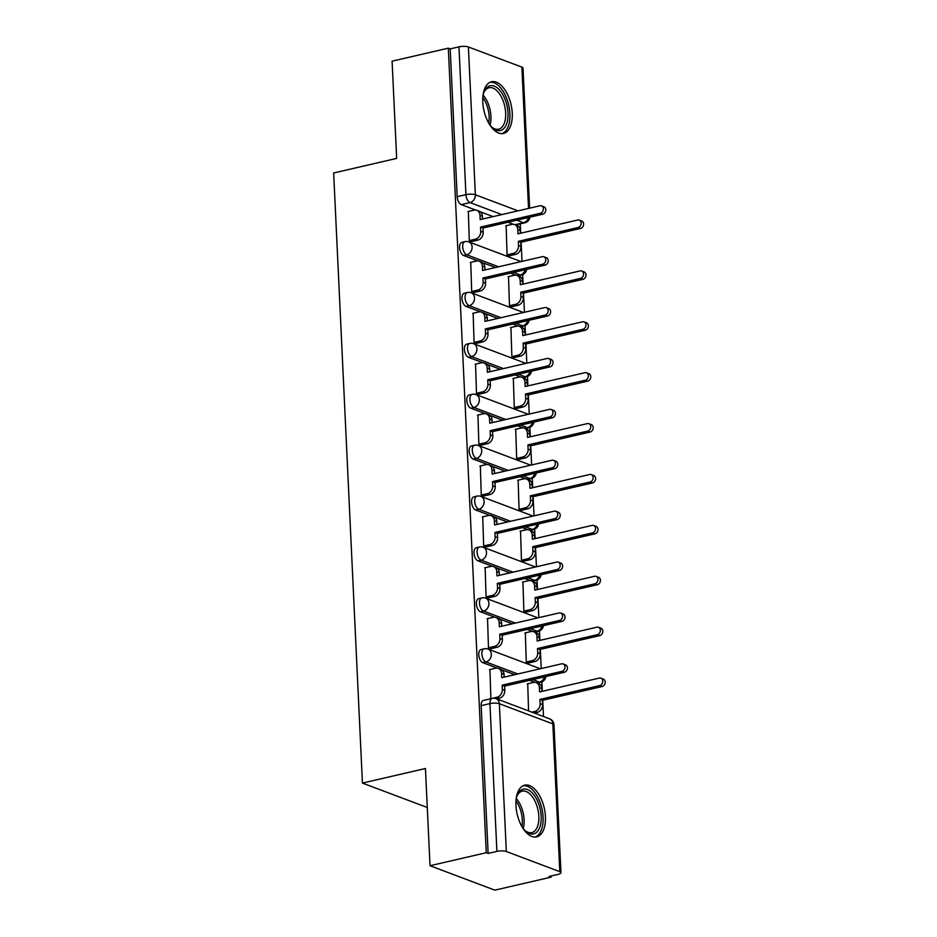 <?xml version="1.0" encoding="UTF-8"?>
<svg xmlns="http://www.w3.org/2000/svg" width="937" height="937" viewBox="0 0 937 937"><rect width="100%" height="100%" fill="white"/><g stroke="black" fill="none" stroke-linecap="round" stroke-linejoin="round"><path stroke-width="1.41" d="M481.021 649.54A6.805 3.561 77 0 0 478.772 654.74A6.805 3.561 77 0 0 482.86 662.693L485.975 661.967A6.805 3.561 -103 0 1 481.887 654.026A6.805 3.561 -103 0 1 484.124 648.814L481.021 649.54M478.62 598.638A6.805 3.561 77 0 0 476.371 603.85A6.805 3.561 77 0 0 480.458 611.791L483.574 611.076A6.805 3.561 -103 0 1 479.486 603.123A6.805 3.561 -103 0 1 481.723 597.923L478.62 598.638M476.219 547.747A6.805 3.561 77 0 0 473.97 552.947A6.805 3.561 77 0 0 478.057 560.9L481.173 560.174A6.805 3.561 -103 0 1 477.085 552.233A6.805 3.561 -103 0 1 479.334 547.021L476.219 547.747M473.817 496.844A6.805 3.561 77 0 0 471.58 502.056A6.805 3.561 77 0 0 475.656 509.997L478.772 509.283A6.805 3.561 -103 0 1 474.684 501.33A6.805 3.561 -103 0 1 476.933 496.13L473.817 496.844M471.416 445.953A6.805 3.561 77 0 0 469.179 451.154A6.805 3.561 77 0 0 473.267 459.107L476.371 458.38A6.805 3.561 -103 0 1 472.283 450.439A6.805 3.561 -103 0 1 474.532 445.227L471.416 445.953M469.015 395.051A6.805 3.561 77 0 0 466.778 400.263A6.805 3.561 77 0 0 470.866 408.204L473.97 407.49A6.805 3.561 -103 0 1 469.882 399.537A6.805 3.561 -103 0 1 472.131 394.336L469.015 395.051M466.614 344.16A6.805 3.561 77 0 0 464.377 349.36A6.805 3.561 77 0 0 468.465 357.313L471.569 356.587A6.805 3.561 -103 0 1 467.481 348.646A6.805 3.561 -103 0 1 469.73 343.434L466.614 344.16M464.213 293.258A6.805 3.561 77 0 0 461.976 298.47A6.805 3.561 77 0 0 466.064 306.411L469.168 305.696A6.805 3.561 -103 0 1 465.08 297.743A6.805 3.561 -103 0 1 467.329 292.543L464.213 293.258M461.824 242.367A6.805 3.561 77 0 0 459.575 247.567A6.805 3.561 77 0 0 463.663 255.52L466.767 254.794A6.805 3.561 -103 0 1 462.679 246.853A6.805 3.561 -103 0 1 464.928 241.641L461.824 242.367M512.258 113.166A26.541 13.879 77 0 0 491.538 81.753A26.541 13.879 77 0 0 482.778 102.063A26.541 13.879 77 0 0 503.497 133.464A26.541 13.879 77 0 0 512.258 113.166M545.428 816.584A26.541 13.879 77 0 0 524.708 785.171A26.541 13.879 77 0 0 515.947 805.469A26.541 13.879 77 0 0 536.667 836.882A26.541 13.879 77 0 0 545.428 816.584M430.024 865.729L425.445 768.504L362.432 783.086L333.654 172.982L396.667 158.4L392.088 61.174L448.319 48.162L486.256 852.717L430.024 865.729L494.841 890.15L551.073 877.137L551.015 876.001M543.495 716.512L542.722 700.255M542.3 691.283L541.855 681.831M541.235 668.549L540.333 649.364M539.899 640.381L539.454 630.941M538.834 617.647L537.932 598.462M537.498 589.49L537.053 580.038M536.433 566.756L535.531 547.571M535.109 538.588L534.652 529.147M534.031 515.854L533.13 496.669M532.708 487.697L532.263 478.245M531.63 464.963L530.729 445.778M530.307 436.794L529.862 427.354M529.229 414.06L528.327 394.875M527.906 385.903L527.461 376.451M526.828 363.169L525.926 343.984M525.505 335.001L525.06 325.561M524.427 312.267L523.525 293.082M523.104 284.11L522.659 274.658M522.026 261.376L521.124 242.191M520.703 233.208L520.258 223.884M427.284 807.495L362.432 783.086M551.073 877.137L549.176 876.435L557.937 874.397A6.805 1.909 177.3 0 0 560.958 872.663A6.805 1.909 177.3 0 0 559.811 871.668L506.331 851.522A6.805 1.909 177.3 0 0 496.903 851.405L489.934 703.617A6.805 3.561 -103 0 1 492.183 698.405L483.422 700.431A6.805 3.561 -103 0 0 481.173 705.643L489.934 703.617A6.805 1.909 177.3 0 1 499.362 703.734L506.331 851.522M486.256 852.717L488.142 853.431L496.903 851.405M513.441 224.283L508.03 222.245M493.096 216.611L480.154 211.739M475.656 210.04L461.262 204.617L470.023 202.591A6.805 3.561 -103 0 1 465.935 194.65L458.966 46.85A6.805 1.909 -2.7 0 1 468.395 46.967L521.874 67.113A6.805 1.909 -2.7 0 1 523.022 68.096L529.616 208.166M458.966 46.85L450.205 48.876L448.319 48.162M468.348 211.457L469.273 240.645L472.096 241.441M506.132 225.7L507.058 254.887L509.88 255.672M508.533 276.591L509.459 305.778L512.281 306.575M470.749 262.348L471.674 291.548L474.497 292.332M510.934 327.493L511.86 356.681L514.682 357.465M473.15 313.251L474.075 342.438L476.886 343.235M513.335 378.384L514.261 407.572L517.083 408.368M475.551 364.142L476.476 393.341L479.287 394.126M515.737 429.287L516.662 458.474L519.485 459.259M477.94 415.044L478.866 444.232L481.688 445.028M518.138 480.177L519.063 509.365L521.886 510.161M480.341 465.935L481.267 495.134L484.089 495.919M520.539 531.08L521.464 560.267L524.287 561.052M482.742 516.837L483.668 546.025L486.49 546.821M522.94 581.971L523.865 611.158L526.688 611.955M485.143 567.728L486.069 596.928L488.891 597.712M525.341 632.873L526.266 662.061L529.089 662.846M487.545 618.631L488.47 647.818L491.293 648.615M527.742 683.764L528.562 710.89M489.946 669.522L490.871 698.709M535.05 682.347L529.628 680.309M514.694 674.687L501.752 669.803M497.254 668.116L482.86 662.693M532.649 631.456L527.226 629.418M512.293 623.784L499.351 618.912M494.853 617.214L480.458 611.791M530.248 580.553L524.825 578.516M509.892 572.894L496.95 568.009M492.452 566.323L478.057 560.9M527.847 529.663L522.424 527.625M507.491 521.991L494.549 517.119M490.051 515.42L475.656 509.997M525.446 478.76L520.023 476.722M505.09 471.1L492.148 466.216M487.662 464.529L473.267 459.107M523.045 427.869L517.622 425.831M502.7 420.198L489.746 415.325M485.261 413.627L470.866 408.204M520.644 376.967L515.221 374.929M500.299 369.307L487.357 364.423M482.86 362.736L468.465 357.313M518.243 326.076L512.82 324.038M497.898 318.404L484.956 313.532M480.458 311.834L466.064 306.411M515.842 275.185L510.431 273.135M495.497 267.513L482.555 262.629M478.057 260.943L463.663 255.52M537.135 682.991A6.805 3.561 77 0 0 537.569 682.944L540.672 682.23A6.805 3.561 -103 0 1 539.443 682.124L532.731 679.594M534.734 632.1A6.805 3.561 77 0 0 535.168 632.042L538.271 631.327A6.805 3.561 -103 0 1 537.042 631.222L530.33 628.692M532.333 581.198A6.805 3.561 77 0 0 532.766 581.151L535.87 580.436A6.805 3.561 -103 0 1 534.64 580.331L527.941 577.801M529.932 530.307A6.805 3.561 77 0 0 530.365 530.248L533.469 529.534A6.805 3.561 -103 0 1 532.251 529.428L525.54 526.899M527.531 479.404A6.805 3.561 77 0 0 527.964 479.357L531.068 478.643A6.805 3.561 -103 0 1 529.85 478.538L523.139 476.008M525.13 428.514A6.805 3.561 77 0 0 525.563 428.455L528.667 427.74A6.805 3.561 -103 0 1 527.449 427.635L520.738 425.105M522.729 377.611A6.805 3.561 77 0 0 523.162 377.564L526.266 376.85A6.805 3.561 -103 0 1 525.048 376.744L518.337 374.214M520.328 326.72A6.805 3.561 77 0 0 520.761 326.662L523.877 325.947A6.805 3.561 -103 0 1 522.647 325.842L515.936 323.312M517.927 275.818A6.805 3.561 77 0 0 518.36 275.771L521.476 275.056A6.805 3.561 -103 0 1 520.246 274.951L513.535 272.421M488.142 853.431L481.173 705.643M514.975 224.716L523.49 222.737A6.805 3.561 -103 0 0 524.72 222.842L515.959 224.868A6.805 3.561 -103 0 1 515.526 224.927M450.205 48.876L457.174 196.676A6.805 3.561 77 0 0 461.262 204.617M469.273 240.598L475.387 239.181A6.805 5.481 -69.4 0 0 480.728 231.345L480.529 227.105L482.988 228.031L483.187 232.271A6.805 5.481 110.6 0 1 477.847 240.106L471.639 241.547M480.529 227.105L540.286 213.285A3.912 3.151 -69.4 0 0 543.308 209.712A3.912 3.151 -69.4 0 0 541.492 205.871A3.912 3.151 -69.4 0 0 539.935 205.777L480.177 219.609L479.978 215.358A6.805 5.481 -69.4 0 0 476.722 210.298L479.182 211.223A6.805 5.481 110.6 0 1 482.426 216.283L482.567 219.047M541.492 205.871L543.952 206.796A3.912 3.151 110.6 0 1 545.767 210.638A3.912 3.151 110.6 0 1 542.746 214.21L482.988 228.031M476.722 210.298A6.805 5.481 -69.4 0 0 474.017 210.146L467.903 211.563M507.058 254.841L513.171 253.423A6.805 5.481 -69.4 0 0 518.524 245.588L518.325 241.348L578.082 227.515A3.912 3.151 -69.4 0 0 581.104 223.955A3.912 3.151 -69.4 0 0 579.289 220.101A3.912 3.151 -69.4 0 0 577.731 220.019L517.962 233.84L517.763 229.6A6.805 5.481 -69.4 0 0 514.518 224.54L516.966 225.466A6.805 5.481 110.6 0 1 520.222 230.525L520.351 233.29M514.518 224.54A6.805 5.481 -69.4 0 0 511.813 224.388L505.687 225.794M579.289 220.101L581.748 221.027A3.912 3.151 110.6 0 1 583.564 224.88A3.912 3.151 110.6 0 1 580.542 228.441L520.773 242.273L520.972 246.513A6.805 5.481 110.6 0 1 515.631 254.349L513.171 253.423M509.435 255.778L515.631 254.349M520.773 242.273L518.325 241.348M471.662 291.489L477.788 290.083A6.805 5.481 -69.4 0 0 483.129 282.248L482.93 278.008L485.389 278.933L485.589 283.173A6.805 5.481 110.6 0 1 480.236 291.009L474.04 292.438M482.93 278.008L542.687 264.175A3.912 3.151 -69.4 0 0 545.709 260.615A3.912 3.151 -69.4 0 0 543.893 256.761A3.912 3.151 -69.4 0 0 542.336 256.679L482.578 270.5L482.379 266.26A6.805 5.481 -69.4 0 0 479.123 261.2L481.583 262.126A6.805 5.481 110.6 0 1 484.827 267.186L484.956 269.95M543.893 256.761L546.353 257.687A3.912 3.151 110.6 0 1 548.168 261.54A3.912 3.151 110.6 0 1 545.147 265.101L485.389 278.933M479.123 261.2A6.805 5.481 -69.4 0 0 476.418 261.036L470.304 262.454M474.063 342.392L480.189 340.974A6.805 5.481 -69.4 0 0 485.53 333.139L485.331 328.899L487.79 329.824L487.99 334.064A6.805 5.481 110.6 0 1 482.637 341.9L476.441 343.34M485.331 328.899L545.088 315.078A3.912 3.151 -69.4 0 0 548.11 311.506A3.912 3.151 -69.4 0 0 546.294 307.664A3.912 3.151 -69.4 0 0 544.737 307.57L484.979 321.403L484.78 317.151A6.805 5.481 -69.4 0 0 481.524 312.091L483.984 313.017A6.805 5.481 110.6 0 1 487.228 318.076L487.357 320.841M546.294 307.664L548.754 308.589A3.912 3.151 110.6 0 1 550.569 312.431A3.912 3.151 110.6 0 1 547.548 316.003L487.79 329.824M481.524 312.091A6.805 5.481 -69.4 0 0 478.819 311.939L472.693 313.356M482.93 95.984A22.968 12.017 -103 0 1 483.984 92.119A22.968 12.017 -103 0 1 500.733 91.463A22.968 12.017 -103 0 1 507.304 121.587A22.968 12.017 -103 0 1 492.159 127.467A22.968 12.017 -103 0 1 489.782 124.808A22.968 12.017 -103 0 1 489.524 124.457M491.562 126.882A21.27 11.127 77 0 0 498.636 129.177A21.27 11.127 77 0 0 505.687 114.806A21.27 11.127 77 0 0 498.917 93.021A21.27 11.127 77 0 0 489.044 87.738A21.27 11.127 77 0 0 483.703 92.915M501.81 133.663A26.377 13.797 77 0 0 509.951 115.438A26.377 13.797 77 0 0 501.541 88.992A26.377 13.797 77 0 0 489.934 82.327M516.111 799.402A22.968 12.017 -103 0 1 517.154 795.536A22.968 12.017 -103 0 1 533.903 794.881A22.968 12.017 -103 0 1 540.473 824.993A22.968 12.017 -103 0 1 525.341 830.885A22.968 12.017 -103 0 1 522.951 828.214A22.968 12.017 -103 0 1 522.694 827.875M524.732 830.299A21.27 11.127 77 0 0 531.806 832.595A21.27 11.127 77 0 0 538.869 818.224A21.27 11.127 77 0 0 532.087 796.438A21.27 11.127 77 0 0 522.225 791.156A21.27 11.127 77 0 0 516.873 796.333M534.98 837.069A26.377 13.797 77 0 0 543.12 818.856A26.377 13.797 77 0 0 534.722 792.409A26.377 13.797 77 0 0 523.104 785.745M509.459 305.731L515.573 304.314A6.805 5.481 -69.4 0 0 520.925 296.479L520.726 292.239L580.483 278.418A3.912 3.151 -69.4 0 0 583.505 274.846A3.912 3.151 -69.4 0 0 581.69 271.004A3.912 3.151 -69.4 0 0 580.132 270.91L520.363 284.743L520.164 280.503A6.805 5.481 -69.4 0 0 516.919 275.431L519.367 276.356A6.805 5.481 110.6 0 1 522.623 281.428L522.752 284.192M516.919 275.431A6.805 5.481 -69.4 0 0 514.202 275.279L508.088 276.696M581.69 271.004L584.138 271.929A3.912 3.151 110.6 0 1 585.953 275.771A3.912 3.151 110.6 0 1 582.943 279.343L523.174 293.164L523.373 297.416A6.805 5.481 110.6 0 1 518.032 305.239L515.573 304.314M511.836 306.68L518.032 305.239M523.174 293.164L520.726 292.239M511.86 356.634L517.974 355.217A6.805 5.481 -69.4 0 0 523.326 347.381L523.115 343.141L582.884 329.309A3.912 3.151 -69.4 0 0 585.906 325.748A3.912 3.151 -69.4 0 0 584.091 321.895A3.912 3.151 -69.4 0 0 582.533 321.813L522.764 335.633L522.565 331.393A6.805 5.481 -69.4 0 0 519.321 326.334L521.768 327.259A6.805 5.481 110.6 0 1 525.025 332.319L525.153 335.083M519.321 326.334A6.805 5.481 -69.4 0 0 516.603 326.181L510.489 327.587M584.091 321.895L586.539 322.82A3.912 3.151 110.6 0 1 588.354 326.673A3.912 3.151 110.6 0 1 585.344 330.234L525.575 344.066L525.774 348.306A6.805 5.481 110.6 0 1 520.433 356.142L517.974 355.217M514.237 357.571L520.433 356.142M525.575 344.066L523.115 343.141M476.464 393.282L482.59 391.877A6.805 5.481 -69.4 0 0 487.931 384.041L487.732 379.801L490.18 380.727L490.391 384.966A6.805 5.481 110.6 0 1 485.038 392.802L478.842 394.231M487.732 379.801L547.489 365.969A3.912 3.151 -69.4 0 0 550.511 362.408A3.912 3.151 -69.4 0 0 548.695 358.555A3.912 3.151 -69.4 0 0 547.138 358.473L487.381 372.294L487.17 368.054A6.805 5.481 -69.4 0 0 483.925 362.994L486.385 363.919A6.805 5.481 110.6 0 1 489.629 368.979L489.758 371.743M548.695 358.555L551.155 359.48A3.912 3.151 110.6 0 1 552.971 363.333A3.912 3.151 110.6 0 1 549.949 366.894L490.18 380.727M483.925 362.994A6.805 5.481 -69.4 0 0 481.22 362.83L475.094 364.247M478.866 444.185L484.991 442.768A6.805 5.481 -69.4 0 0 490.332 434.932L490.133 430.692L492.581 431.617L492.792 435.857A6.805 5.481 110.6 0 1 487.439 443.693L481.243 445.122M490.133 430.692L549.89 416.871A3.912 3.151 -69.4 0 0 552.912 413.299A3.912 3.151 -69.4 0 0 551.097 409.457A3.912 3.151 -69.4 0 0 549.539 409.364L489.77 423.196L489.571 418.944A6.805 5.481 -69.4 0 0 486.326 413.885L488.774 414.81A6.805 5.481 110.6 0 1 492.03 419.87L492.159 422.634M551.097 409.457L553.556 410.383A3.912 3.151 110.6 0 1 555.372 414.224A3.912 3.151 110.6 0 1 552.35 417.797L492.581 431.617M486.326 413.885A6.805 5.481 -69.4 0 0 483.621 413.732L477.495 415.15M481.267 495.076L487.381 493.67A6.805 5.481 -69.4 0 0 492.733 485.834L492.534 481.595L494.982 482.52L495.181 486.76A6.805 5.481 110.6 0 1 489.84 494.595L483.644 496.024M492.534 481.595L552.291 467.762A3.912 3.151 -69.4 0 0 555.313 464.202A3.912 3.151 -69.4 0 0 553.498 460.348A3.912 3.151 -69.4 0 0 551.94 460.266L492.171 474.087L491.972 469.847A6.805 5.481 -69.4 0 0 488.727 464.787L491.175 465.712A6.805 5.481 110.6 0 1 494.431 470.772L494.56 473.536M553.498 460.348L555.957 461.273A3.912 3.151 110.6 0 1 557.773 465.127A3.912 3.151 110.6 0 1 554.751 468.687L494.982 482.52M488.727 464.787A6.805 5.481 -69.4 0 0 486.022 464.623L479.896 466.04M514.261 407.525L520.375 406.108A6.805 5.481 -69.4 0 0 525.716 398.272L525.516 394.032L585.285 380.211A3.912 3.151 -69.4 0 0 588.307 376.639A3.912 3.151 -69.4 0 0 586.492 372.797A3.912 3.151 -69.4 0 0 584.934 372.703L525.165 386.536L524.966 382.296A6.805 5.481 -69.4 0 0 521.71 377.224L524.17 378.15A6.805 5.481 110.6 0 1 527.426 383.221L527.554 385.985M521.71 377.224A6.805 5.481 -69.4 0 0 519.004 377.072L512.89 378.489M586.492 372.797L588.94 373.722A3.912 3.151 110.6 0 1 590.755 377.564A3.912 3.151 110.6 0 1 587.745 381.136L527.976 394.957L528.175 399.197A6.805 5.481 110.6 0 1 522.834 407.033L520.375 406.108M516.638 408.473L522.834 407.033M527.976 394.957L525.516 394.032M516.662 458.427L522.776 457.01A6.805 5.481 -69.4 0 0 528.117 449.174L527.918 444.934L587.686 431.102A3.912 3.151 -69.4 0 0 590.708 427.541A3.912 3.151 -69.4 0 0 588.893 423.688A3.912 3.151 -69.4 0 0 587.335 423.606L527.566 437.427L527.367 433.187A6.805 5.481 -69.4 0 0 524.111 428.127L526.571 429.052A6.805 5.481 110.6 0 1 529.827 434.112L529.955 436.876M524.111 428.127A6.805 5.481 -69.4 0 0 521.405 427.975L515.291 429.38M588.893 423.688L591.341 424.613A3.912 3.151 110.6 0 1 593.156 428.467A3.912 3.151 110.6 0 1 590.146 432.027L530.377 445.86L530.576 450.1A6.805 5.481 110.6 0 1 525.235 457.935L522.776 457.01M519.039 459.364L525.235 457.935M530.377 445.86L527.918 444.934M519.063 509.318L525.177 507.901A6.805 5.481 -69.4 0 0 530.518 500.065L530.319 495.825L590.087 482.005A3.912 3.151 -69.4 0 0 593.098 478.432A3.912 3.151 -69.4 0 0 591.282 474.59A3.912 3.151 -69.4 0 0 589.736 474.497L529.967 488.329L529.768 484.089A6.805 5.481 -69.4 0 0 526.512 479.018L528.972 479.943A6.805 5.481 110.6 0 1 532.228 485.015L532.357 487.779M526.512 479.018A6.805 5.481 -69.4 0 0 523.806 478.866L517.692 480.283M591.282 474.59L593.742 475.516A3.912 3.151 110.6 0 1 595.557 479.357A3.912 3.151 110.6 0 1 592.547 482.93L532.778 496.751L532.977 500.99A6.805 5.481 110.6 0 1 527.636 508.826L525.177 507.901M521.44 510.267L527.636 508.826M532.778 496.751L530.319 495.825M483.668 545.978L489.782 544.561A6.805 5.481 -69.4 0 0 495.134 536.725L494.935 532.485L497.383 533.411L497.582 537.651A6.805 5.481 110.6 0 1 492.241 545.486L486.045 546.915M494.935 532.485L554.692 518.665A3.912 3.151 -69.4 0 0 557.714 515.092A3.912 3.151 -69.4 0 0 555.899 511.251A3.912 3.151 -69.4 0 0 554.341 511.157L494.572 524.978L494.373 520.738A6.805 5.481 -69.4 0 0 491.129 515.678L493.576 516.603A6.805 5.481 110.6 0 1 496.833 521.663L496.961 524.427M555.899 511.251L558.347 512.176A3.912 3.151 110.6 0 1 560.162 516.018A3.912 3.151 110.6 0 1 557.152 519.59L497.383 533.411M491.129 515.678A6.805 5.481 -69.4 0 0 488.411 515.526L482.297 516.943M521.464 560.221L527.578 558.803A6.805 5.481 -69.4 0 0 532.919 550.968L532.72 546.728L592.489 532.895A3.912 3.151 -69.4 0 0 595.499 529.335A3.912 3.151 -69.4 0 0 593.683 525.481A3.912 3.151 -69.4 0 0 592.125 525.399L532.368 539.22L532.169 534.98A6.805 5.481 -69.4 0 0 528.913 529.92L531.373 530.846A6.805 5.481 110.6 0 1 534.629 535.905L534.758 538.67M528.913 529.92A6.805 5.481 -69.4 0 0 526.207 529.768L520.094 531.174M593.683 525.481L596.143 526.407A3.912 3.151 110.6 0 1 597.958 530.26A3.912 3.151 110.6 0 1 594.936 533.821L535.179 547.653L535.378 551.893A6.805 5.481 110.6 0 1 530.037 559.729L527.578 558.803M523.842 561.158L530.037 559.729M535.179 547.653L532.72 546.728M486.069 596.869L492.183 595.463A6.805 5.481 -69.4 0 0 497.535 587.628L497.324 583.388L499.784 584.313L499.983 588.553A6.805 5.481 110.6 0 1 494.642 596.389L488.446 597.818M497.324 583.388L557.093 569.555A3.912 3.151 -69.4 0 0 560.115 565.995A3.912 3.151 -69.4 0 0 558.3 562.141A3.912 3.151 -69.4 0 0 556.742 562.059L496.973 575.88L496.774 571.64A6.805 5.481 -69.4 0 0 493.53 566.58L495.978 567.506A6.805 5.481 110.6 0 1 499.234 572.566L499.362 575.33M558.3 562.141L560.748 563.067A3.912 3.151 110.6 0 1 562.563 566.92A3.912 3.151 110.6 0 1 559.553 570.481L499.784 584.313M493.53 566.58A6.805 5.481 -69.4 0 0 490.812 566.416L484.698 567.834M523.865 611.111L529.979 609.694A6.805 5.481 -69.4 0 0 535.32 601.859L535.121 597.619L594.89 583.798A3.912 3.151 -69.4 0 0 597.9 580.226A3.912 3.151 -69.4 0 0 596.084 576.384A3.912 3.151 -69.4 0 0 594.526 576.29L534.769 590.123L534.57 585.883A6.805 5.481 -69.4 0 0 531.314 580.811L533.774 581.736A6.805 5.481 110.6 0 1 537.03 586.808L537.159 589.56M531.314 580.811A6.805 5.481 -69.4 0 0 528.609 580.659L522.495 582.076M596.084 576.384L598.544 577.309A3.912 3.151 110.6 0 1 600.359 581.151A3.912 3.151 110.6 0 1 597.337 584.723L537.58 598.544L537.779 602.784A6.805 5.481 110.6 0 1 532.439 610.619L529.979 609.694M526.243 612.06L532.439 610.619M537.58 598.544L535.121 597.619M488.47 647.772L494.584 646.354A6.805 5.481 -69.4 0 0 499.925 638.519L499.726 634.279L502.185 635.204L502.384 639.444A6.805 5.481 110.6 0 1 497.043 647.28L490.847 648.709M499.726 634.279L559.494 620.458A3.912 3.151 -69.4 0 0 562.516 616.886A3.912 3.151 -69.4 0 0 560.701 613.044A3.912 3.151 -69.4 0 0 559.143 612.95L499.374 626.771L499.175 622.531A6.805 5.481 -69.4 0 0 495.919 617.471L498.379 618.397A6.805 5.481 110.6 0 1 501.635 623.456L501.763 626.221M560.701 613.044L563.149 613.969A3.912 3.151 110.6 0 1 564.964 617.811A3.912 3.151 110.6 0 1 561.954 621.383L502.185 635.204M495.919 617.471A6.805 5.481 -69.4 0 0 493.213 617.319L487.099 618.736M526.266 662.014L532.38 660.597A6.805 5.481 -69.4 0 0 537.721 652.761L537.522 648.521L597.291 634.689A3.912 3.151 -69.4 0 0 600.301 631.128A3.912 3.151 -69.4 0 0 598.485 627.275A3.912 3.151 -69.4 0 0 596.928 627.193L537.17 641.013L536.971 636.773A6.805 5.481 -69.4 0 0 533.715 631.714L536.175 632.639A6.805 5.481 110.6 0 1 539.419 637.699L539.56 640.463M533.715 631.714A6.805 5.481 -69.4 0 0 531.01 631.561L524.896 632.967M598.485 627.275L600.945 628.2A3.912 3.151 110.6 0 1 602.76 632.053A3.912 3.151 110.6 0 1 599.739 635.614L539.981 649.446L540.18 653.686A6.805 5.481 110.6 0 1 534.84 661.522L532.38 660.597M528.632 662.951L534.84 661.522M539.981 649.446L537.522 648.521M490.871 698.662L496.985 697.257A6.805 5.481 -69.4 0 0 502.326 689.421L502.127 685.181L504.586 686.107L504.785 690.346A6.805 5.481 110.6 0 1 499.444 698.182L496.575 698.838M502.127 685.181L561.895 671.349A3.912 3.151 -69.4 0 0 564.917 667.788A3.912 3.151 -69.4 0 0 563.102 663.935A3.912 3.151 -69.4 0 0 561.544 663.853L501.775 677.674L501.576 673.434A6.805 5.481 -69.4 0 0 498.32 668.374L500.78 669.299A6.805 5.481 110.6 0 1 504.036 674.359L504.165 677.123M563.102 663.935L565.55 664.86A3.912 3.151 110.6 0 1 567.365 668.713A3.912 3.151 110.6 0 1 564.355 672.274L504.586 686.107M498.32 668.374A6.805 5.481 -69.4 0 0 495.614 668.21L489.501 669.627M531.911 712.155L534.781 711.488A6.805 5.481 -69.4 0 0 540.122 703.652L539.923 699.412L599.68 685.591A3.912 3.151 -69.4 0 0 602.702 682.019A3.912 3.151 -69.4 0 0 600.886 678.177A3.912 3.151 -69.4 0 0 599.329 678.083L539.571 691.916L539.372 687.676A6.805 5.481 -69.4 0 0 536.116 682.604L538.576 683.53A6.805 5.481 110.6 0 1 541.82 688.601L541.961 691.354M536.116 682.604A6.805 5.481 -69.4 0 0 533.411 682.452L527.297 683.869M600.886 678.177L603.346 679.102A3.912 3.151 110.6 0 1 605.161 682.944A3.912 3.151 110.6 0 1 602.14 686.516L542.382 700.337L542.582 704.577A6.805 5.481 110.6 0 1 537.241 712.413L534.781 711.488M534.371 713.08L537.241 712.413M542.382 700.337L539.923 699.412M559.811 871.668L552.842 723.879L499.362 703.734A6.805 5.481 -69.4 0 0 496.118 698.662A6.805 6.805 0 0 0 492.183 698.405M528.527 217.501A6.805 5.481 110.6 0 1 523.49 222.737L516.791 220.218M501.857 214.585L470.023 202.591A6.805 5.481 110.6 0 0 475.364 194.767L518.044 210.848M528.538 208.412L521.874 67.113M468.395 46.967L475.364 194.767A6.805 1.909 177.3 0 0 465.935 194.65L457.174 196.676M536.573 682.78L539.443 682.124A6.805 5.481 -69.4 0 0 544.479 676.877M517.81 673.961L485.975 661.967A6.805 5.481 -69.4 0 0 491.316 654.143A6.805 5.481 110.6 0 0 488.06 649.083A6.805 6.805 0 0 0 484.124 648.814M534.172 631.889L537.042 631.222A6.805 5.481 -69.4 0 0 542.078 625.975M515.409 623.07L483.574 611.076A6.805 5.481 -69.4 0 0 488.915 603.241A6.805 5.481 110.6 0 0 485.659 598.181A6.805 6.805 0 0 0 481.723 597.923M531.771 580.987L534.64 580.331A6.805 5.481 -69.4 0 0 539.677 575.084M513.007 572.167L481.173 560.174A6.805 5.481 -69.4 0 0 486.514 552.35A6.805 5.481 110.6 0 0 483.258 547.29A6.805 6.805 0 0 0 479.334 547.021M529.382 530.096L532.251 529.428A6.805 5.481 -69.4 0 0 537.276 524.181M510.606 521.277L478.772 509.283A6.805 5.481 -69.4 0 0 484.113 501.447A6.805 5.481 110.6 0 0 480.857 496.387A6.805 6.805 0 0 0 476.933 496.13M526.981 479.194L529.85 478.538A6.805 5.481 -69.4 0 0 534.875 473.29M508.205 470.374L476.371 458.38A6.805 5.481 -69.4 0 0 481.712 450.556A6.805 5.481 110.6 0 0 478.456 445.497A6.805 6.805 0 0 0 474.532 445.227M524.579 428.303L527.449 427.635A6.805 5.481 -69.4 0 0 532.474 422.388M505.804 419.483L473.97 407.49A6.805 5.481 -69.4 0 0 479.311 399.654A6.805 5.481 110.6 0 0 476.066 394.594A6.805 6.805 0 0 0 472.131 394.336M522.178 377.4L525.048 376.744A6.805 5.481 -69.4 0 0 530.084 371.497M503.403 368.581L471.569 356.587A6.805 5.481 -69.4 0 0 476.91 348.763A6.805 5.481 110.6 0 0 473.665 343.703A6.805 6.805 0 0 0 469.73 343.434M519.777 326.509L522.647 325.842A6.805 5.481 -69.4 0 0 527.683 320.595M501.002 317.69L469.168 305.696A6.805 5.481 -69.4 0 0 474.509 297.861A6.805 5.481 110.6 0 0 471.264 292.801A6.805 6.805 0 0 0 467.329 292.543M517.376 275.607L520.246 274.951A6.805 5.481 -69.4 0 0 525.282 269.704M498.601 266.787L466.767 254.794A6.805 5.481 -69.4 0 0 472.107 246.97A6.805 5.481 110.6 0 0 468.863 241.91A6.805 6.805 0 0 0 464.928 241.641M549.586 718.82A6.805 5.481 -69.4 0 1 552.842 723.879A6.805 1.909 -2.7 0 1 553.99 724.863A6.805 6.805 0 0 0 549.586 718.82L496.118 698.662M480.728 231.345L483.187 232.271M475.387 239.181L477.847 240.106M479.978 215.358L482.426 216.283M540.286 213.285L542.746 214.21M520.222 230.525L517.763 229.6M520.972 246.513L518.524 245.588M580.542 228.441L578.082 227.515M483.129 282.248L485.589 283.173M477.788 290.083L480.236 291.009M482.379 266.26L484.827 267.186M542.687 264.175L545.147 265.101M485.53 333.139L487.99 334.064M480.189 340.974L482.637 341.9M484.78 317.151L487.228 318.076M545.088 315.078L547.548 316.003M483.105 95.117A21.27 11.127 -103 0 1 484.195 96.429A21.27 11.127 -103 0 1 490.063 125.16M488.739 123.157A20.567 10.752 77 0 0 482.801 97.495M516.275 798.535A21.27 11.127 -103 0 1 517.365 799.847A21.27 11.127 -103 0 1 523.233 828.577M521.909 826.575A20.567 10.752 77 0 0 515.982 800.912M522.623 281.428L520.164 280.503M523.373 297.416L520.925 296.479M582.943 279.343L580.483 278.418M525.025 332.319L522.565 331.393M525.774 348.306L523.326 347.381M585.344 330.234L582.884 329.309M487.931 384.041L490.391 384.966M482.59 391.877L485.038 392.802M487.17 368.054L489.629 368.979M547.489 365.969L549.949 366.894M490.332 434.932L492.792 435.857M484.991 442.768L487.439 443.693M489.571 418.944L492.03 419.87M549.89 416.871L552.35 417.797M492.733 485.834L495.181 486.76M487.381 493.67L489.84 494.595M491.972 469.847L494.431 470.772M552.291 467.762L554.751 468.687M527.426 383.221L524.966 382.296M528.175 399.197L525.716 398.272M587.745 381.136L585.285 380.211M529.827 434.112L527.367 433.187M530.576 450.1L528.117 449.174M590.146 432.027L587.686 431.102M532.228 485.015L529.768 484.089M532.977 500.99L530.518 500.065M592.547 482.93L590.087 482.005M495.134 536.725L497.582 537.651M489.782 544.561L492.241 545.486M494.373 520.738L496.833 521.663M554.692 518.665L557.152 519.59M534.629 535.905L532.169 534.98M535.378 551.893L532.919 550.968M594.936 533.821L592.489 532.895M497.535 587.628L499.983 588.553M492.183 595.463L494.642 596.389M496.774 571.64L499.234 572.566M557.093 569.555L559.553 570.481M537.03 586.808L534.57 585.883M537.779 602.784L535.32 601.859M597.337 584.723L594.89 583.798M499.925 638.519L502.384 639.444M494.584 646.354L497.043 647.28M499.175 622.531L501.635 623.456M559.494 620.458L561.954 621.383M539.419 637.699L536.971 636.773M540.18 653.686L537.721 652.761M599.739 635.614L597.291 634.689M502.326 689.421L504.785 690.346M496.985 697.257L499.444 698.182M501.576 673.434L504.036 674.359M561.895 671.349L564.355 672.274M541.82 688.601L539.372 687.676M542.582 704.577L540.122 703.652M602.14 686.516L599.68 685.591M521.476 275.056A6.805 6.805 0 0 0 526.676 269.376M468.863 241.91L521.101 261.587M523.877 325.947A6.805 6.805 0 0 0 529.077 320.278M471.264 292.801L523.502 312.489M526.266 376.85A6.805 6.805 0 0 0 531.478 371.169M473.665 343.703L525.903 363.38M528.667 427.74A6.805 6.805 0 0 0 533.879 422.072M476.066 394.594L528.304 414.283M531.068 478.643A6.805 6.805 0 0 0 536.28 472.962M478.456 445.497L530.705 465.174M533.469 529.534A6.805 6.805 0 0 0 538.681 523.865M480.857 496.387L533.106 516.064M535.87 580.436A6.805 6.805 0 0 0 541.071 574.756M483.258 547.29L535.507 566.967M538.271 631.327A6.805 6.805 0 0 0 543.472 625.658M485.659 598.181L537.908 617.858M540.672 682.23A6.805 6.805 0 0 0 545.873 676.549M488.06 649.083L540.309 668.76M560.958 872.663L553.99 724.863M524.72 222.842A6.805 6.805 0 0 0 529.92 217.173"/></g></svg>
